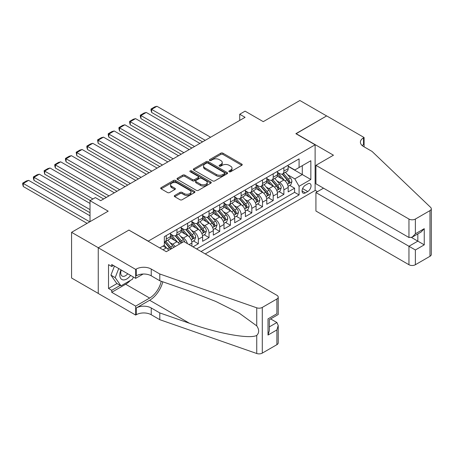 <?xml version="1.0" encoding="UTF-8"?>
<svg xmlns="http://www.w3.org/2000/svg" width="454" height="454" viewBox="0 0 454 454"><rect width="100%" height="100%" fill="white"/><g stroke="black" fill="none" stroke-linecap="round" stroke-linejoin="round"><path stroke-width="0.68" d="M229.174 171.737A1.039 0.602 0 0 0 230.643 171.737L241.795 165.296A1.487 0.857 0 0 0 242.232 164.689A1.487 0.857 0 0 0 241.795 164.087L222.903 153.174A1.487 0.857 0 0 0 220.803 153.174L209.652 159.615A1.039 0.602 0 0 0 209.345 160.041A1.039 0.602 0 0 0 209.652 160.466A1.039 0.602 0 0 0 211.121 160.466L212.563 159.632A4.75 2.741 0 0 1 219.282 159.632L220.854 160.54A4.75 2.741 0 0 1 222.244 162.481A4.75 2.741 0 0 1 220.854 164.416L219.413 165.25A1.039 0.602 0 0 0 219.106 165.676A1.039 0.602 0 0 0 219.413 166.102A1.039 0.602 0 0 0 220.882 166.102L222.324 165.267A4.75 2.741 0 0 1 229.043 165.267L230.615 166.175A4.75 2.741 0 0 1 232.005 168.116A4.75 2.741 0 0 1 230.615 170.051L229.174 170.886A1.039 0.602 0 0 0 228.867 171.311A1.039 0.602 0 0 0 229.174 171.737L229.174 170.886M174.722 195.475A1.487 0.857 0 0 0 174.285 196.083A1.487 0.857 0 0 0 174.722 196.69L180.022 199.749A1.487 0.857 0 0 0 182.122 199.749L194.505 192.598A1.487 0.857 0 0 0 194.942 191.991A1.487 0.857 0 0 0 194.505 191.384L175.613 180.476A1.487 0.857 0 0 0 173.513 180.476L161.13 187.627A1.487 0.857 0 0 0 160.693 188.234A1.487 0.857 0 0 0 161.13 188.841L167.532 192.536A1.487 0.857 0 0 0 169.631 192.536L174.932 189.477A1.487 0.857 0 0 0 175.369 188.87A1.487 0.857 0 0 0 174.932 188.262L171.754 186.429A3.973 2.293 0 0 1 170.591 184.812A3.973 2.293 0 0 1 173.042 182.69A3.973 2.293 0 0 1 177.372 183.189L189.812 190.368A3.973 2.293 0 0 1 190.975 191.991A3.973 2.293 0 0 1 188.523 194.108A3.973 2.293 0 0 1 184.193 193.614L182.122 192.417A1.487 0.857 0 0 0 180.022 192.417L174.722 195.475L174.722 196.69L180.022 193.648L180.022 192.417M129.049 230.184L148.299 241.114L315.121 144.798L295.872 133.686L326.613 115.935L299.884 100.499L263.258 121.649L245.075 111.151L239.729 114.238L245.075 117.325L100.709 200.674L95.363 197.586L90.017 200.674L90.017 221.666M129.049 230.002L98.302 247.748L71.573 232.317L108.194 211.167L90.017 200.674M212.665 180.902A1.487 0.857 0 0 0 214.765 180.902L227.153 173.751A1.487 0.857 0 0 0 227.585 173.144A1.487 0.857 0 0 0 227.153 172.537L208.255 161.63A1.487 0.857 0 0 0 206.161 161.63L193.773 168.78A1.487 0.857 0 0 0 193.336 169.387A1.487 0.857 0 0 0 193.773 169.995L212.665 180.902M190.567 171.958A1.039 0.602 0 0 1 191.622 172.106L191.622 170.874L210.832 181.963A1.487 0.857 0 0 1 211.263 182.57A1.487 0.857 0 0 1 210.832 183.172L198.443 190.322A1.487 0.857 0 0 1 196.344 190.322L177.452 179.415L182.752 176.379L182.752 175.142L177.452 178.206A1.487 0.857 0 0 0 177.015 178.808A1.487 0.857 0 0 0 177.452 179.415L177.452 178.206M182.752 176.379A1.487 0.857 0 0 1 184.852 176.379L184.852 175.142A1.487 0.857 0 0 0 182.752 175.142M184.852 175.142L192.513 179.568A1.487 0.857 0 0 0 194.613 179.568L198.131 177.537A1.487 0.857 0 0 0 198.563 176.929A1.487 0.857 0 0 0 198.131 176.328L190.152 171.72A1.039 0.602 0 0 1 189.846 171.294A1.039 0.602 0 0 1 190.487 170.744A1.039 0.602 0 0 1 191.622 170.874M98.251 293.409L71.573 278.001L71.573 232.317M193.001 246.857L198.347 243.77L193.478 240.961M191.384 230.303L194.068 231.852A6.05 3.49 60 0 1 198.347 239.264L202.62 236.789L202.62 241.301L209.039 237.595L204.175 234.786M202.075 224.128L204.76 225.678A6.05 3.49 60 0 1 209.039 233.089L213.318 230.615L213.318 235.127L219.73 231.421L214.867 228.612M212.767 217.954L215.457 219.503A6.05 3.49 60 0 1 219.73 226.915L224.009 224.446L224.009 228.952L230.428 225.246L225.559 222.437M223.464 211.78L226.149 213.329A6.05 3.49 60 0 1 230.428 220.74L234.701 218.272L234.701 222.778L241.119 219.072L236.256 216.263M234.156 205.605L236.84 207.155A6.05 3.49 60 0 1 241.119 214.566L245.398 212.097L245.398 216.603L251.811 212.898L246.948 210.088M244.854 199.431L247.538 200.98A6.05 3.49 60 0 1 251.811 208.392L256.09 205.923L256.09 210.429L262.508 206.723L257.639 203.914M255.545 193.256L258.23 194.811A6.05 3.49 60 0 1 262.508 202.217L266.787 199.749L266.787 204.255L273.2 200.549L268.337 197.74M266.237 187.082L268.921 188.637A6.05 3.49 60 0 1 273.2 196.043L277.479 193.574L277.479 198.08L283.892 194.374L283.892 189.868A6.05 3.49 -120 0 0 279.619 182.463L276.934 180.913M279.028 191.565L283.892 194.374M168.769 250.285A6.05 3.49 -120 0 0 166.266 247.907L163.054 246.051M179.461 244.11A6.05 3.49 -120 0 0 176.958 241.732L170.346 237.913M175.182 246.584A6.05 3.49 60 0 0 172.679 244.201L169.995 242.652M191.928 246.238L191.928 242.964A6.05 3.49 -120 0 0 187.65 235.558L181.038 231.739M187.4 243.622A6.05 3.49 60 0 0 183.371 238.027L180.686 236.477M202.62 236.789A6.05 3.49 -120 0 0 198.347 229.383L191.73 225.564M213.318 230.615A6.05 3.49 -120 0 0 209.039 223.209L202.427 219.39M224.009 224.446A6.05 3.49 -120 0 0 219.73 217.035L213.119 213.215M234.701 218.272A6.05 3.49 -120 0 0 230.428 210.86L223.811 207.041M245.398 212.097A6.05 3.49 -120 0 0 241.119 204.686L234.508 200.867M256.09 205.923A6.05 3.49 -120 0 0 251.811 198.512L245.2 194.692M266.787 199.749A6.05 3.49 -120 0 0 262.508 192.337L255.891 188.523M277.479 193.574A6.05 3.49 -120 0 0 273.2 186.163L266.589 182.349M307.744 183.881L305.389 185.238A4.688 2.707 120 0 0 302.324 189.369A4.688 2.707 120 0 0 303.045 193.126A4.688 2.707 120 0 0 305.389 192.893L307.744 191.537A4.688 2.707 120 0 0 310.803 187.406A4.688 2.707 120 0 0 310.088 183.649A4.688 2.707 120 0 0 307.744 183.881M205.242 253.922L315.121 190.487L315.121 144.798M201.071 251.516L299.078 194.931L299.078 186.288L294.805 178.882L287.626 174.739M159.797 247.935L164.337 245.313L164.337 236.67L299.078 158.877L299.078 167.52L310.842 160.727L310.842 179.495L299.078 186.288M170.539 234.077L172.679 235.308A6.05 3.49 60 0 0 175.704 235.609L179.983 233.14A6.05 3.49 -120 0 0 181.237 230.371L181.237 226.915M181.237 227.902L183.371 229.134A6.05 3.49 60 0 0 186.395 229.435L190.674 226.966A6.05 3.49 -120 0 0 191.928 224.197L191.928 220.74M191.928 221.728L194.068 222.959A6.05 3.49 60 0 0 197.093 223.26L201.372 220.792A6.05 3.49 -120 0 0 202.62 218.022L202.62 214.566M202.62 215.554L204.76 216.785A6.05 3.49 60 0 0 207.784 217.086L212.063 214.617A6.05 3.49 -120 0 0 213.318 211.848L213.318 208.392M213.318 209.379L215.457 210.616A6.05 3.49 60 0 0 218.482 210.911L222.755 208.443A6.05 3.49 -120 0 0 224.009 205.673L224.009 202.217M224.009 203.205L226.149 204.442A6.05 3.49 60 0 0 229.174 204.737L233.452 202.268A6.05 3.49 -120 0 0 234.701 199.499L234.701 196.043M234.701 197.03L236.84 198.267A6.05 3.49 60 0 0 239.865 198.568L244.144 196.094A6.05 3.49 -120 0 0 245.398 193.325L245.398 189.868M245.398 190.856L247.538 192.093A6.05 3.49 60 0 0 250.563 192.394L254.836 189.92A6.05 3.49 -120 0 0 256.09 187.15L256.09 183.694M256.09 184.682L258.23 185.919A6.05 3.49 60 0 0 261.254 186.219L265.533 183.745A6.05 3.49 -120 0 0 266.787 180.981L266.787 177.52M266.787 178.507L268.921 179.744A6.05 3.49 60 0 0 271.946 180.045L276.225 177.576A6.05 3.49 -120 0 0 277.479 174.807L277.479 171.345M196.582 248.923L294.589 192.337L294.589 188.2L288.171 191.906L288.171 187.4A6.05 3.49 -120 0 0 283.892 179.988L277.281 176.175M277.479 172.333L279.619 173.57A6.05 3.49 -120 0 0 282.643 173.871A6.05 3.49 -120 0 0 283.892 171.101L283.892 167.645M282.643 173.871L286.917 171.402A6.05 3.49 -120 0 0 288.171 168.633L288.171 165.171M166.266 235.558L166.266 239.014A6.05 3.49 60 0 1 165.012 241.783A6.05 3.49 60 0 1 164.337 242.027M165.012 241.783L169.285 239.315A6.05 3.49 -120 0 0 170.539 236.545L170.539 233.089M176.958 229.383L176.958 232.84A6.05 3.49 60 0 1 175.704 235.609M187.65 223.209L187.65 226.665A6.05 3.49 60 0 1 186.395 229.435M198.347 217.035L198.347 220.491A6.05 3.49 60 0 1 197.093 223.26M209.039 210.86L209.039 214.316A6.05 3.49 60 0 1 207.784 217.086M219.73 204.686L219.73 208.142A6.05 3.49 60 0 1 218.482 210.911M230.428 198.512L230.428 201.968A6.05 3.49 60 0 1 229.174 204.737M241.119 192.337L241.119 195.799A6.05 3.49 60 0 1 239.865 198.568M251.811 186.163L251.811 189.624A6.05 3.49 60 0 1 250.563 192.394M262.508 179.988L262.508 183.45A6.05 3.49 60 0 1 261.254 186.219M273.2 173.82L273.2 177.276A6.05 3.49 60 0 1 271.946 180.045M273.2 196.043L273.2 200.549M262.508 202.217L262.508 206.723M251.811 208.392L251.811 212.898M241.119 214.566L241.119 219.072M230.428 220.74L230.428 225.246M219.73 226.915L219.73 231.421M209.039 233.089L209.039 237.595M198.347 239.264L198.347 243.77M294.805 178.882L302.29 174.557L302.29 165.665L310.842 160.727M288.171 166.408L310.842 179.495M288.171 166.164L294.805 169.989L299.078 167.52M239.729 114.238L239.729 120.412M289.72 185.391L294.589 188.2M294.589 192.337L299.078 194.931M229.588 171.884L230.615 171.289A4.75 2.741 0 0 0 232.005 169.348L232.005 168.116M222.244 162.481L222.244 163.712A4.75 2.741 0 0 1 220.854 165.653L219.827 166.243M241.778 165.307L222.903 154.411A1.487 0.857 0 0 0 220.803 154.411L210.066 160.608M227.131 173.763L208.255 162.867A1.487 0.857 0 0 0 206.161 162.867L193.79 170.006M224.526 173.57A1.039 0.602 0 0 0 224.832 173.144A1.039 0.602 0 0 0 224.526 172.719L207.943 163.145A1.039 0.602 0 0 0 206.474 163.145L204.953 164.025A4.75 2.741 0 0 0 203.562 165.965A4.75 2.741 0 0 0 204.953 167.901L216.286 174.45A4.75 2.741 0 0 0 223.005 174.45L224.526 173.57L224.526 174.801A1.039 0.602 0 0 0 224.832 174.381L224.832 173.144M203.562 165.965L203.562 167.197A4.75 2.741 0 0 0 204.953 169.138L204.953 167.901M224.526 174.801L223.005 175.681A4.75 2.741 0 0 1 216.286 175.681L204.953 169.138M184.852 176.379L192.513 180.806A1.487 0.857 0 0 0 194.613 180.806L198.131 178.774A1.487 0.857 0 0 0 198.563 178.167L198.563 176.929M191.622 172.106L210.809 183.183M200.464 184.159A3.973 2.293 0 0 0 204.794 184.653A3.973 2.293 0 0 0 207.245 182.536A3.973 2.293 0 0 0 206.082 180.919L201.695 178.388A1.487 0.857 0 0 0 199.601 178.388L196.083 180.414A1.487 0.857 0 0 0 195.646 181.021A1.487 0.857 0 0 0 196.083 181.628L200.464 184.159L200.464 185.391A3.973 2.293 0 0 0 204.794 185.89A3.973 2.293 0 0 0 207.245 183.774L207.245 182.536M195.646 181.021L195.646 182.258A1.487 0.857 0 0 0 196.083 182.866L196.083 181.628M200.464 185.391L196.083 182.866M190.975 191.991L190.975 193.228A3.973 2.293 0 0 1 188.523 195.345A3.973 2.293 0 0 1 184.193 194.845L182.122 193.648A1.487 0.857 0 0 0 180.022 193.648M170.591 184.812L170.591 186.044A3.973 2.293 0 0 0 171.754 187.667L171.754 186.429M174.909 189.488L171.754 187.667M194.488 192.609L175.613 181.713A1.487 0.857 0 0 0 173.513 181.713L161.147 188.853M288.08 186.339L290.844 184.744L291.916 181.657A4.007 2.315 -120 0 0 290.356 177.894L285.47 172.236M205.242 140.326L151.613 109.363L156.959 106.276L210.588 137.239M284.488 180.38L278.694 173.672A11.571 6.679 -120 0 0 277.479 172.401M151.613 112.45L151.023 110.254L151.023 109.022L151.613 109.363L151.613 112.45L202.569 141.869M281.31 178.501L278.069 174.745A9.602 5.544 -120 0 0 277.479 174.103M282.099 174.086L287.041 179.807A4.007 2.315 60 0 1 288.466 182.57C289.067 183.376 289.499 183.127 289.748 181.827A4.007 2.315 -120 0 0 288.324 179.069L283.438 173.411M282.388 173.996L287.7 180.142A2.043 1.18 60 0 1 288.211 180.942L289.748 181.827M288.466 182.57L288.761 183.047M151.023 109.022L154.769 106.86L156.959 106.276M120.968 269.846A9.829 5.675 120 0 0 123.272 279.919A9.829 5.675 120 0 0 130.61 275.413M121.297 270.039A6.731 3.887 120 0 0 122.12 276.06A6.731 3.887 120 0 0 123.108 276.367A6.731 3.887 120 0 0 127.744 273.762M133.363 277.008L132.523 279.176L120.98 285.844L116.701 283.375L110.929 275.158L114.448 266.084M120.98 285.844L115.203 277.632L118.727 268.552M110.929 275.158L115.203 277.632M323.515 188.172L315.922 192.553L315.922 211.014L408.958 264.727L408.958 246.267L417.833 241.142L417.833 233.912M315.922 192.553L415.376 249.972L415.376 264.727L429.972 256.3L429.972 210.616A4.534 2.622 0 0 0 431.3 208.761A4.534 2.622 0 0 0 430.647 207.404L372.064 151.437L363.512 146.494A10.584 6.112 180 0 1 360.408 142.176A10.584 6.112 180 0 1 363.512 137.851L364.097 137.511L326.67 115.906L296.031 133.777M296.031 133.595L333.457 155.2L315.922 165.33L408.958 219.044A4.534 2.622 0 0 0 415.376 219.044L429.972 210.616M364.097 137.511L364.097 146.466L363.779 146.653M315.121 190.3L317.471 191.662M315.922 165.33L315.922 183.791L408.958 237.499L408.958 219.044M431.3 208.761L431.3 254.45A4.534 2.622 180 0 1 429.972 256.3M415.376 264.727A4.534 2.622 180 0 1 408.958 264.727M362.173 145.558A10.584 6.112 180 0 1 363.512 144.616L363.512 137.851M411.523 237.499L424.252 244.848L415.376 249.972M415.376 219.044L415.376 233.799L412.164 237.181L408.958 237.499M415.376 233.799L424.252 228.674L421.04 232.062L412.164 237.181M183.853 241.573L276.889 295.287A4.534 2.622 -0 0 1 278.217 297.143A4.534 2.622 -0 0 1 276.889 298.993L262.293 307.42L262.293 353.11A4.534 2.622 180 0 1 256.737 353.501L159.791 319.678L151.239 314.736A10.584 6.112 -0 0 0 136.268 314.736L135.678 315.076L98.251 293.471L98.251 247.782L128.891 230.093L166.317 251.703L183.853 241.573M159.791 319.678L159.791 312.919L189.517 323.288C217.931 333.531 249.672 339.263 256.737 335.432C259.313 332.793 259.313 329.61 256.737 325.876L239.298 313.198L215.832 301.467L189.517 291.122L159.791 280.748L151.239 275.811A10.584 6.112 -0 0 0 136.268 275.811L136.268 269.052L135.678 269.392L98.251 247.782M159.791 280.748L159.791 273.989L151.239 269.052A10.584 6.112 -0 0 0 136.268 269.052M189.517 323.288L149.633 300.259L136.268 307.977A10.584 6.112 -0 0 1 151.239 307.977L159.791 312.919M276.889 344.682L276.889 329.927L278.217 325.456L278.217 342.832A4.534 2.622 180 0 1 276.889 344.682L262.293 353.11M256.737 325.876L256.737 307.812L159.791 273.989M130.394 280.407A17.014 9.823 -60 0 1 125.679 284.238L111.724 292.297L111.724 290.322L120.231 285.413M113.438 265.499L111.724 266.487L108.517 264.637L108.517 288.466L111.724 290.322M111.724 266.487L111.724 264.512L135.678 278.342L135.678 269.392M135.678 315.076L135.678 306.127L149.633 298.068A17.014 9.823 120 0 0 161.215 281.247M111.724 292.297L135.678 306.127M270.624 318.901L276.889 322.516L278.217 325.456M149.633 300.259A19.698 11.373 120 0 0 162.804 281.803M143.146 274.029L135.678 278.342M256.737 307.812A4.534 2.622 -0 0 0 262.293 307.42M108.517 288.466L117.018 283.557M276.889 329.927L268.013 335.052L269.341 330.58L269.341 319.644L278.217 314.52L278.217 297.143M268.013 335.052L268.013 318.873C269.744 319.871 269.744 319.871 268.013 318.873L276.889 313.748C278.62 314.747 278.62 314.747 276.889 313.748L276.889 298.993M277.388 192.513L280.152 190.918L281.219 187.831A4.007 2.315 -120 0 0 279.658 184.069L274.772 178.411M194.55 146.494L140.922 115.537L146.267 112.45L199.896 143.413M273.796 186.554L268.002 179.846A11.571 6.679 -120 0 0 266.787 178.575M140.922 118.625L140.331 116.428L140.331 115.197L140.922 115.537L140.922 118.625L191.872 148.038M270.618 184.676L267.378 180.919A9.602 5.544 -120 0 0 266.787 180.278M271.401 180.261L276.344 185.981A4.007 2.315 60 0 1 277.774 188.745C278.376 189.551 278.801 189.301 279.057 188.001A4.007 2.315 -120 0 0 277.627 185.243L272.74 179.585M271.696 180.17L277.002 186.316A2.043 1.18 60 0 1 277.519 187.116L279.057 188.001M277.774 188.745L278.064 189.216M140.331 115.197L144.071 113.035L146.267 112.45M266.697 198.687L269.46 197.093L270.527 194.006A4.007 2.315 -120 0 0 268.967 190.243L264.08 184.585M183.853 152.669L130.224 121.706L135.57 118.625L189.199 149.582M263.099 192.729L257.304 186.021A11.571 6.679 -120 0 0 256.09 184.75M130.224 124.793L129.64 122.603L129.64 121.371L130.224 121.706L130.224 124.793L181.18 154.212M259.926 190.845L256.68 187.093A9.602 5.544 -120 0 0 256.09 186.452M260.709 186.435L265.652 192.156A4.007 2.315 60 0 1 267.083 194.919C267.684 195.725 268.11 195.475 268.365 194.176A4.007 2.315 -120 0 0 266.935 191.418L262.049 185.76M260.999 186.344L266.311 192.49A2.043 1.18 60 0 1 266.827 193.291L268.365 194.176M267.083 194.919L267.372 195.39M129.64 121.371L133.38 119.209L135.57 118.625M255.999 204.862L258.763 203.267L259.836 200.18A4.007 2.315 -120 0 0 258.275 196.417L253.389 190.759M173.161 158.843L119.533 127.88L124.878 124.793L178.507 155.756M252.407 198.903L246.613 192.195A11.571 6.679 -120 0 0 245.398 190.924M119.533 130.968L118.942 128.777L118.942 127.546L119.533 127.88L119.533 130.968L170.488 160.387M249.229 197.019L245.989 193.268A9.602 5.544 -120 0 0 245.398 192.627M250.018 192.609L254.955 198.33A4.007 2.315 60 0 1 256.385 201.094C256.987 201.899 257.418 201.65 257.668 200.35A4.007 2.315 -120 0 0 256.243 197.592L251.357 191.934M250.307 192.513L255.619 198.665A2.043 1.18 60 0 1 256.13 199.465L257.668 200.35M256.385 201.094L256.68 201.565M118.942 127.546L122.688 125.383L124.878 124.793M245.308 211.036L248.071 209.442L249.138 206.354A4.007 2.315 -120 0 0 247.578 202.592L242.691 196.934M162.47 165.018L108.841 134.055L114.187 130.968L167.815 161.93M241.715 205.077L235.921 198.37A11.571 6.679 -120 0 0 234.701 197.098M108.841 137.142L108.251 134.952L108.251 133.72L108.841 134.055L108.841 137.142L159.791 166.561M238.537 203.193L235.297 199.442A9.602 5.544 -120 0 0 234.701 198.795M239.32 198.784L244.263 204.504A4.007 2.315 60 0 1 245.693 207.268C246.295 208.074 246.721 207.824 246.976 206.525A4.007 2.315 -120 0 0 245.546 203.767L240.66 198.109M239.61 198.687L244.922 204.839A2.043 1.18 60 0 1 245.438 205.634L246.976 206.525M245.693 207.268L245.983 207.739M108.251 133.72L111.99 131.558L114.187 130.968M234.616 217.211L237.38 215.616L238.446 212.529A4.007 2.315 -120 0 0 236.886 208.766L232 203.108M151.772 171.192L98.143 140.229L103.489 137.142L157.118 168.105M231.018 211.252L225.224 204.544A11.571 6.679 -120 0 0 224.009 203.273M98.143 143.316L97.559 139.889L98.143 140.229L98.143 143.316L149.099 172.736M227.84 209.368L224.599 205.617A9.602 5.544 -120 0 0 224.009 204.97M228.629 204.958L233.572 210.679A4.007 2.315 60 0 1 235.002 213.437C235.603 214.243 236.029 213.999 236.284 212.699A4.007 2.315 -120 0 0 234.854 209.935L229.968 204.283M228.918 204.862L234.23 211.014A2.043 1.18 60 0 1 234.741 211.808L236.284 212.699M235.002 213.437L235.291 213.913M97.559 139.889L101.299 137.732L103.489 137.142M223.918 223.385L226.682 221.79L227.755 218.703A4.007 2.315 -120 0 0 226.194 214.941L221.308 209.283M141.081 177.366L87.452 146.404L92.798 143.316L146.426 174.279M220.326 217.426L214.532 210.718A11.571 6.679 -120 0 0 213.318 209.447M87.452 149.491L86.862 147.3L86.862 146.063L87.452 146.404L87.452 149.491L138.408 178.91M217.148 215.542L213.908 211.791A9.602 5.544 -120 0 0 213.318 211.144M217.937 211.133L222.874 216.853A4.007 2.315 60 0 1 224.304 219.611C224.906 220.417 225.337 220.173 225.587 218.873A4.007 2.315 -120 0 0 224.157 216.11L219.276 210.457M218.226 211.036L223.533 217.188A2.043 1.18 60 0 1 224.049 217.982L225.587 218.873M224.304 219.611L224.599 220.088M86.862 146.063L90.607 143.907L92.798 143.316M213.227 229.559L215.991 227.965L217.057 224.878A4.007 2.315 -120 0 0 215.497 221.115L210.611 215.457M130.383 183.541L76.754 152.578L82.106 149.491L135.735 180.454M209.635 223.601L203.84 216.893A11.571 6.679 -120 0 0 202.62 215.622M76.754 155.665L76.17 152.238L76.754 152.578L76.754 155.665L127.71 185.084M206.457 221.717L203.216 217.965A9.602 5.544 -120 0 0 202.62 217.318M207.24 217.307L212.183 223.028A4.007 2.315 60 0 1 213.613 225.786C214.214 226.591 214.64 226.347 214.895 225.048A4.007 2.315 -120 0 0 213.465 222.284L208.579 216.626M207.529 217.211L212.841 223.362A2.043 1.18 60 0 1 213.357 224.157L214.895 225.048M213.613 225.786L213.902 226.262M76.17 152.238L79.91 150.081L82.106 149.491M202.535 235.734L205.293 234.139L206.366 231.052A4.007 2.315 -120 0 0 204.805 227.289L199.919 221.631M119.691 189.715L66.063 158.752L71.409 155.665L125.037 186.628M198.937 229.775L193.143 223.067A11.571 6.679 -120 0 0 191.928 221.79M66.063 161.84L65.472 159.649L65.472 158.412L66.063 158.752L66.063 161.84L117.018 191.259M195.759 227.891L192.519 224.14A9.602 5.544 -120 0 0 191.928 223.493M196.548 223.482L201.491 229.202A4.007 2.315 60 0 1 202.915 231.96C203.523 232.766 203.948 232.522 204.204 231.222A4.007 2.315 -120 0 0 202.773 228.458L197.887 222.801M196.837 223.385L202.149 229.531A2.043 1.18 60 0 1 202.66 230.331L204.204 231.222M202.915 231.96L203.21 232.437M65.472 158.412L69.218 156.25L71.409 155.665M191.838 241.908L194.601 240.314L195.668 237.226A4.007 2.315 -120 0 0 194.108 233.458L189.222 227.806M109 195.89L55.371 164.927L60.717 161.84L114.346 192.802M188.245 235.949L182.451 229.242A11.571 6.679 -120 0 0 181.237 227.965M55.371 168.014L54.781 165.823L54.781 164.586L55.371 164.927L55.371 168.014L106.327 197.433M185.067 234.065L181.827 230.314A9.602 5.544 -120 0 0 181.237 229.667M185.851 229.65L190.793 235.376A4.007 2.315 60 0 1 192.224 238.134C192.825 238.94 193.256 238.696 193.506 237.397A4.007 2.315 -120 0 0 192.076 234.633L187.19 228.975M186.146 229.559L191.452 235.705A2.043 1.18 60 0 1 191.968 236.506L193.506 237.397M192.224 238.134L192.513 238.611M54.781 164.586L58.526 162.424L60.717 161.84M184.767 242.101A4.007 2.315 -120 0 0 183.416 239.633L178.53 233.98M92.957 198.977L44.674 171.101L50.025 168.014L103.654 198.977M177.554 242.124L171.76 235.41A11.571 6.679 -120 0 0 170.539 234.139M44.674 174.188L44.089 170.761L44.674 171.101L44.674 174.188L90.284 200.52M174.376 240.24L171.135 236.489A9.602 5.544 -120 0 0 170.539 235.842M182.412 242.408A4.007 2.315 -120 0 0 181.384 240.807L176.498 235.149M175.448 235.734L180.76 241.88A2.043 1.18 60 0 1 181.277 242.68L181.611 242.873M175.159 235.825L180.102 241.551A4.007 2.315 60 0 1 181.129 243.151M44.089 170.761L47.829 168.599L50.025 168.014M173.746 247.413A4.007 2.315 -120 0 0 172.724 245.807L167.838 240.149M90.017 209.629L33.982 177.276L39.328 174.188L90.017 203.454M166.856 248.298L164.297 245.336M33.982 180.363L33.392 178.172L33.392 176.935L33.982 177.276L33.982 180.363L90.017 212.716M163.678 246.414L163.264 245.932M171.714 248.582A4.007 2.315 -120 0 0 170.693 246.982L165.806 241.324M164.757 241.908L170.068 248.054A2.043 1.18 60 0 1 170.579 248.854L170.914 249.047M164.467 241.999L169.41 247.725A4.007 2.315 60 0 1 170.432 249.325M33.392 176.935L37.137 174.773L39.328 174.188M89.75 221.819L23.29 183.45L28.636 180.363L90.017 215.798M23.29 186.537L22.7 184.341L22.7 183.11L23.29 183.45L23.29 186.537L87.077 223.362M22.7 183.11L26.446 180.947L28.636 180.363M163.003 249.785L166.266 247.907M172.679 244.201L176.958 241.732M183.371 238.027L187.65 235.558M194.068 231.852L198.347 229.383M204.76 225.678L209.039 223.209M215.457 219.503L219.73 217.035M226.149 213.329L230.428 210.86M236.84 207.155L241.119 204.686M247.538 200.98L251.811 198.512M258.23 194.811L262.508 192.337M268.921 188.637L273.2 186.163M279.619 182.463L283.892 179.988M283.892 171.101L288.171 168.633M166.266 239.014L170.539 236.545M176.958 232.84L181.237 230.371M187.65 226.665L191.928 224.197M198.347 220.491L202.62 218.022M209.039 214.316L213.318 211.848M219.73 208.142L224.009 205.673M230.428 201.968L234.701 199.499M241.119 195.799L245.398 193.325M251.811 189.624L256.09 187.15M262.508 183.45L266.787 180.981M273.2 177.276L277.479 174.807M283.892 189.868L288.171 187.4M189.097 244.604L191.928 242.964M302.614 188.575L307.744 191.537M302.075 190.981L305.389 192.893M230.615 171.289L230.615 170.051M219.413 166.102L219.413 165.25M220.854 165.653L220.854 164.416M209.652 160.466L209.652 159.615M220.803 154.411L220.803 153.174M222.903 154.411L222.903 153.174M241.795 165.296L241.795 164.087M193.773 169.995L193.773 168.78M206.161 162.867L206.161 161.63M208.255 162.867L208.255 161.63M227.153 173.751L227.153 172.537M216.286 175.681L216.286 174.45M223.005 175.681L223.005 174.45M192.513 180.806L192.513 179.568M194.613 180.806L194.613 179.568M198.131 178.774L198.131 177.537M210.832 183.172L210.832 181.963M182.122 193.648L182.122 192.417M184.193 194.845L184.193 193.614M174.932 189.477L174.932 188.262M161.13 188.841L161.13 187.627M173.513 181.713L173.513 180.476M175.613 181.713L175.613 180.476M194.505 192.598L194.505 191.384M287.473 184.284L291.888 181.736M278.694 173.672L279.244 173.354M288.324 179.069L290.356 177.894M285.129 180.913L287.041 179.807M424.252 228.674L424.252 244.848M151.239 275.811L151.239 269.052M151.239 307.977L151.239 314.736M256.737 353.501L256.737 335.432M136.268 307.977L136.268 314.736M125.679 284.238L149.633 298.068M269.341 326.874L276.889 322.516M276.775 190.459L281.196 187.911M268.002 179.846L268.552 179.529M277.627 185.243L279.658 184.069M274.432 187.088L276.344 185.981M266.084 196.633L270.499 194.085M257.304 186.021L257.855 185.703M266.935 191.418L268.967 190.243M263.74 193.262L265.652 192.156M255.392 202.807L259.807 200.259M246.613 192.195L247.163 191.877M256.243 197.592L258.275 196.417M253.048 199.437L254.955 198.33M244.695 208.982L249.115 206.434M235.921 198.37L236.472 198.052M245.546 203.767L247.578 202.592M242.351 205.611L244.263 204.504M234.003 215.156L238.418 212.603M225.224 204.544L225.774 204.226M234.854 209.935L236.886 208.766M231.659 211.78L233.572 210.679M223.311 221.331L227.726 218.777M214.532 210.718L215.083 210.401M224.157 216.11L226.194 214.941M220.967 217.954L222.874 216.853M212.614 227.505L217.035 224.951M203.84 216.893L204.391 216.575M213.465 222.284L215.497 221.115M210.27 224.128L212.183 223.028M201.922 233.679L206.337 231.126M193.143 223.067L193.693 222.749M202.773 228.458L204.805 227.289M199.578 230.303L201.491 229.202M191.225 239.854L195.646 237.3M182.451 229.242L183.002 228.924M192.076 234.633L194.108 233.458M188.881 236.477L190.793 235.376M171.76 235.41L172.31 235.093M181.384 240.807L183.416 239.633M178.189 242.652L180.102 241.551M170.693 246.982L172.724 245.807M167.498 248.826L169.41 247.725"/></g></svg>
